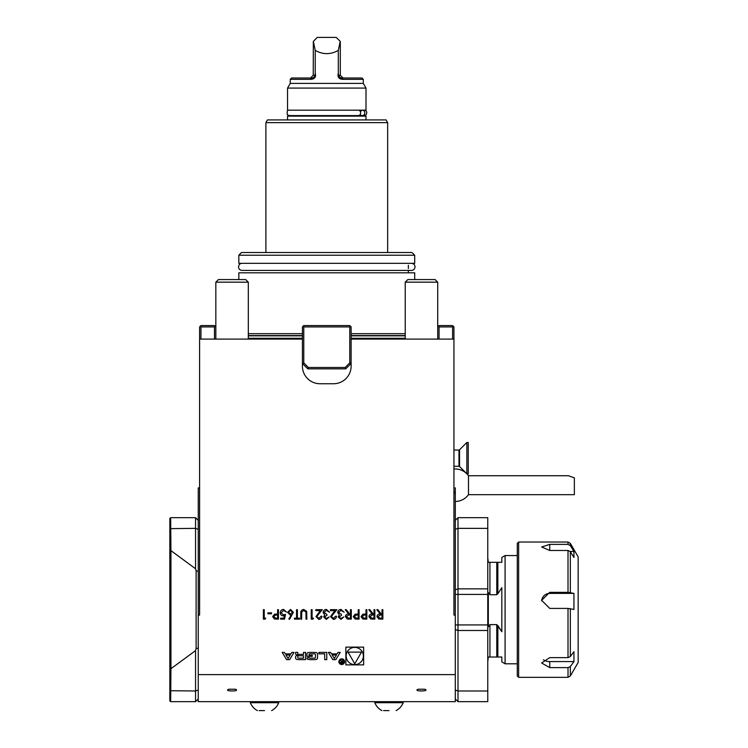 <?xml version="1.0" encoding="UTF-8"?>
<svg xmlns="http://www.w3.org/2000/svg" width="748" height="748" viewBox="0 0 748 748"><rect width="100%" height="100%" fill="white"/><g stroke="black" fill="none" stroke-linecap="round" stroke-linejoin="round"><path stroke-width="1.12" d="M455.298 501.44A16.232 16.232 0 0 0 468.482 494.68L468.482 475.737A16.232 16.232 0 0 0 453.943 469.033M468.482 475.737L568.396 475.737L574.352 477.85L574.352 494.68L468.482 494.68M468.248 445.948L468.248 473.802L466.855 473.802L466.855 442.498L468.248 442.498L468.248 445.948M365.987 609.676L366.838 609.676L366.838 619.148L362.827 618.998L361.013 616.604L362.902 614.202L365.987 614.043L365.987 609.676M350.447 609.676L351.298 609.676L351.298 619.148L347.259 619.017L345.352 616.614C345.632 614.781 346.754 613.921 348.708 614.043L345.23 609.676L346.277 609.676L349.755 614.043L350.447 614.043L350.447 609.676M285.493 614.407L284.521 619.148L280.631 619.148L280.631 618.175L283.857 618.175L284.371 615.679L283.249 615.866C281.37 615.697 280.378 614.669 280.266 612.771C280.416 610.705 281.519 609.592 283.576 609.433L286.465 612.098L283.52 610.405L281.117 612.808L283.408 614.893L285.493 614.407M277.601 609.676L278.452 609.676L278.452 619.148L274.432 618.998L272.618 616.604L274.507 614.202L277.601 614.043L277.601 609.676M455.298 615.09L453.943 615.09L453.943 339.096L351.13 339.096L351.13 366.155A17.587 17.587 0 0 1 333.533 383.743L320.013 383.743A17.587 17.587 0 0 1 302.426 366.155L302.426 339.096L199.604 339.096L199.604 615.09L198.248 615.09L198.248 674.612L455.298 674.612L455.298 487.911L453.943 487.911M363.64 647.123L345.875 647.123L345.875 664.888L363.64 664.888L363.64 647.123M282.174 652.396L286.568 659.624L289.626 659.624L294.02 652.396L291.823 652.396L290.925 653.864L285.269 653.864L284.38 652.396L282.174 652.396M306.951 658.006A1.412 1.412 0 0 0 308.054 659.381A10.023 10.023 0 0 0 310.252 659.624L314.244 659.624A10.023 10.023 0 0 0 316.441 659.381A1.412 1.412 0 0 0 317.545 658.006L317.545 654.014A1.412 1.412 0 0 0 316.441 652.639A10.023 10.023 0 0 0 314.244 652.396L310.252 652.396A10.023 10.023 0 0 0 308.054 652.639A1.412 1.412 0 0 0 306.951 654.014L306.951 656.37L312.29 656.37L312.29 655.332L309.036 655.332L309.036 654.752A0.898 0.898 0 0 1 309.934 653.846L314.562 653.846A0.898 0.898 0 0 1 315.46 654.752L315.46 657.268A0.898 0.898 0 0 1 314.562 658.165L309.934 658.165A0.898 0.898 0 0 1 309.083 657.539L306.951 658.006M318.919 653.846L324.697 653.846L324.697 659.624L326.783 659.624L326.783 652.396L318.919 652.396L318.919 653.846M295.61 658.006A1.412 1.412 0 0 0 296.713 659.381A10.023 10.023 0 0 0 298.91 659.624L305.577 659.624L305.577 652.396L303.492 652.396L303.492 654.388L298.602 654.388A0.898 0.898 0 0 1 297.695 653.49L297.695 652.396L295.61 652.396L295.61 653.5A1.412 1.412 0 0 0 296.713 654.874A10.023 10.023 0 0 0 298.059 655.08L298.059 655.257A10.023 10.023 0 0 0 296.713 655.463A1.412 1.412 0 0 0 295.61 656.847L295.61 658.006M338.9 661.671A2.842 2.842 0 0 0 343.164 664.14A2.842 2.842 0 0 0 343.164 659.212A2.842 2.842 0 0 0 338.9 661.671M331.467 653.864L330.579 652.396L328.372 652.396L332.767 659.624L335.824 659.624L340.228 652.396L338.021 652.396L337.124 653.864L331.467 653.864M382.013 609.676L382.864 609.676L382.864 619.148L378.825 619.017L376.917 616.614C377.198 614.781 378.32 613.921 380.274 614.043L376.796 609.676L377.843 609.676L381.321 614.043L382.013 614.043L382.013 609.676M264.24 618.175L265.699 618.175L265.147 619.148L263.389 619.148L263.389 609.676L264.24 609.676L264.24 618.175M267.887 612.827L271.533 612.827L271.533 613.799L267.887 613.799L267.887 612.827M293.384 612.313L289.495 619.391L288.84 618.876L291.346 615.043L290.364 615.137L287.559 612.332L290.514 609.433L293.384 612.313M297.386 609.676L297.386 618.175L299.452 618.175L299.452 619.148L294.478 619.148L294.478 618.175L296.545 618.175L296.545 609.676L297.386 609.676M306.689 611.425L306.858 619.148L306.007 619.148L305.969 612.21L303.781 610.405L301.734 612.004L301.64 619.148L300.79 619.148L300.79 613.425C300.603 611.125 301.584 609.798 303.735 609.433L306.689 611.425M312.084 618.175L313.534 618.175L312.982 619.148L311.233 619.148L311.233 609.676L312.084 609.676L312.084 618.175M316.815 616.492L318.872 618.418L321.07 616.23L321.911 616.23C321.762 618.157 320.733 619.204 318.826 619.391L315.965 616.576L320.256 610.649L315.843 610.649L315.843 609.676L322.276 609.676L316.815 616.492M324.464 616.932L326.371 618.418L329.204 616.96L326.38 619.391L323.613 616.922L324.726 614.978L323.127 612.49C323.36 610.564 324.454 609.545 326.409 609.433L329.569 612.219L326.39 610.405L323.978 612.406L326.895 614.407L326.895 615.38L324.464 616.932M331.383 616.492L333.44 618.418L335.637 616.23L336.488 616.23C336.329 618.157 335.3 619.204 333.393 619.391L330.532 616.576L334.824 610.649L330.41 610.649L330.41 609.676L336.852 609.676L331.383 616.492M339.031 616.932L340.938 618.418L343.771 616.96L340.948 619.391L338.18 616.922L339.293 614.978L337.703 612.49C337.928 610.564 339.022 609.545 340.976 609.433L344.136 612.219L340.957 610.405L338.545 612.406L341.462 614.407L341.462 615.38L339.031 616.932M358.217 609.676L359.068 609.676L359.068 619.148L355.057 618.998L353.243 616.604L355.132 614.202L358.217 614.043L358.217 609.676M374 609.676L374.851 609.676L374.851 619.148L370.812 619.017L368.904 616.614C369.185 614.781 370.307 613.921 372.261 614.043L368.783 609.676L369.83 609.676L373.308 614.043L374 614.043L374 609.676M570.35 666.543L570.35 675.968L568.013 677.323L568.013 667.618L570.35 666.543L573.94 661.597L573.94 651.611L570.35 656.557L568.013 657.623L568.013 608.414L573.94 609.47L573.94 593.388L568.013 592.332L568.013 550.472L549.752 550.472L541.636 546.975L549.752 544.376L568.013 544.376L568.013 542.029L570.35 543.385L570.35 545.638L568.013 544.376M518.635 677.323L517.279 675.968L517.279 543.385L518.635 542.029L518.635 677.323L568.013 677.323M568.013 608.414L549.752 608.414L541.636 600.307L549.752 592.332L568.013 592.332M568.013 667.618L549.752 667.618L541.636 663.009L549.752 657.623L568.013 657.623M570.35 543.385L578.167 556.914L578.167 662.438L570.35 675.968M568.013 550.472L570.35 551.734L573.94 557.54L573.94 551.454L570.35 545.638M573.94 551.454L570.144 551.454M543.422 659.727A8.116 4.993 180 0 0 549.752 661.597L573.94 661.597M573.94 593.388L549.752 593.388A8.116 8.041 -0 0 0 541.655 600.868M517.279 663.794L505.087 663.794L505.087 555.558L517.279 555.558M264.54 710.6L259.126 710.6M455.298 674.612L455.298 701.671L198.248 701.671L198.248 674.612M198.248 698.969L195.546 701.671L170.647 701.671L169.833 700.857L169.833 518.486L170.647 517.681L170.946 550.631L170.946 668.712L195.546 650.61L196.116 648.516L196.116 570.836L195.546 568.742L170.946 550.631M195.546 701.671L195.546 650.61M170.946 668.712L170.647 701.671M195.546 568.742L195.546 517.681L170.647 517.681M169.833 669.385L170.647 669.525M169.833 549.958L170.647 549.817M198.248 571.21L196.116 570.836M198.248 648.142L196.116 648.516M195.546 517.681L198.248 520.384M455.298 491.801L455.298 493.315L453.943 493.325L453.943 491.997L455.298 491.801M199.604 487.911L198.248 487.911L198.248 615.09M235.377 689.226L228.766 689.226C222.698 691.545 241.445 691.535 235.377 689.226L228.766 689.226M424.78 689.226L418.169 689.226C412.101 691.545 430.857 691.535 424.78 689.226L418.169 689.226M265.895 122.635L387.651 122.635L386.09 119.923L267.457 119.923L265.895 122.635L265.895 252.506M387.651 122.635L387.651 252.506M414.71 255.218L412.008 252.506L241.539 252.506L238.836 255.218L238.836 263.333L414.71 263.333L414.71 255.218L238.836 255.218M408.352 265.231L408.352 268.523M408.352 270.421L408.352 272.805M414.71 279.565L414.71 272.805L238.836 272.805L238.836 279.565M405.238 333.683L351.13 333.683M302.426 333.683L248.308 333.683M389.007 710.6L383.593 710.6M403.209 701.671L403.209 702.699L374.804 702.699A15.278 15.278 0 0 0 381.901 710.6M405.238 282.174L437.711 282.174L435.102 279.565L407.847 279.565L405.238 282.174L405.238 339.096M290.607 115.594L288.896 116.136M358.451 110.19L289.102 110.19C287.419 109.76 286.83 111.274 287.326 114.743L289.298 115.594L358.283 115.594A2.702 2.281 -90 0 0 358.451 110.19M364.65 110.19L362.312 110.19A2.702 2.553 90 0 1 362.126 115.594A2.702 2.553 90 0 1 360.097 114.528M360.209 111.452L362.312 110.19M287.541 119.923L287.541 116.136L366.006 116.136L366.006 119.923M338.311 73.304L338.311 50.397C330.616 54.698 322.93 54.698 315.235 50.397L315.235 73.304C316.208 77.138 314.674 79.148 310.626 79.344L290.243 79.344L290.243 83.402L363.304 83.402L363.304 79.344L342.921 79.344C338.881 79.157 337.348 77.147 338.311 73.304L338.535 75.277C339.199 77.259 340.462 78.157 342.322 77.988L361.948 77.988L363.304 79.344M315.235 50.397L313.337 41.364L317.302 37.4L336.245 37.4L340.303 41.458L340.303 75.277L343.005 77.988M310.542 77.988L313.244 75.277L313.337 41.364M287.541 110.19L366.006 110.19L366.006 88.086L287.541 88.086L287.541 110.19M290.243 83.402L287.541 88.086M290.243 79.344L291.598 77.988L311.224 77.988C313.075 78.166 314.338 77.259 315.011 75.277L315.235 73.304M342.275 77.988L341.172 77.867M340.003 77.446L338.535 75.277L340.303 75.277M338.311 50.397L340.209 41.364M342.921 79.344L342.322 77.988M310.626 79.344L311.224 77.988M278.742 701.671L278.742 702.699L250.337 702.699A15.278 15.278 0 0 0 257.434 710.6M458 517.681L455.298 520.384L458 517.681L487.771 517.681L458 517.681L458 701.671L487.771 701.671L487.771 517.681M458 701.671L455.298 698.969M487.771 557.858L488.313 562.318L501.833 562.318L501.833 557.438L505.087 555.558M497.85 593.8L496.775 594.735L489.931 594.735L488.313 592.453L488.313 626.889L489.931 624.608L496.775 624.608L501.833 631.742L501.833 587.61L497.85 593.8L497.85 562.318L501.833 562.318M505.087 663.794L501.833 661.915L501.833 657.025L488.313 657.025L487.771 661.494M501.833 631.742L497.85 625.552L497.85 657.025L501.833 657.025M303.772 326.923L303.772 362.883L308.391 367.502L345.155 367.502L349.774 362.883L349.774 326.923L303.772 326.923L303.099 326.24L302.426 326.923L302.426 339.096M349.774 362.883L351.13 363.444L345.716 368.858L307.83 368.858L302.426 363.444L303.772 362.883M349.774 326.923L350.447 326.24L351.13 326.923L351.13 339.096M303.099 326.24L303.772 325.567L349.774 325.567L350.447 326.24M308.391 367.502L307.83 368.858M345.716 368.858L345.155 367.502M437.711 282.174L437.711 339.096L437.711 326.923L439.067 325.567L452.596 325.567L453.943 326.923L453.943 339.096M452.596 339.096L452.596 326.923L439.067 326.923L439.067 339.096M439.067 326.923L438.384 326.24M453.269 326.24L452.596 326.923M215.835 282.174L248.308 282.174L245.699 279.565L218.444 279.565L215.835 282.174L215.835 339.096L215.835 326.923L215.162 326.24L214.48 326.923L200.95 326.923L200.95 339.096M199.604 339.096L199.604 326.923L200.95 325.567L214.48 325.567L215.162 326.24M214.48 339.096L214.48 326.923M200.95 326.923L200.277 326.24M346.146 656.005A8.611 8.611 0 0 0 359.068 663.467A8.611 8.611 0 0 0 359.068 648.553A8.611 8.611 0 0 0 346.146 656.005M354.758 663.775L361.49 652.125L348.035 652.125L354.758 663.775M288.102 658.511L285.97 655.005L290.233 655.005L288.102 658.511M303.492 655.744L298.602 655.744A0.898 0.898 0 0 0 297.695 656.641L297.695 657.268A0.898 0.898 0 0 0 298.602 658.165L303.492 658.165L303.492 655.744M339.442 661.671A2.3 2.3 0 0 0 342.893 663.663A2.3 2.3 0 0 0 342.893 659.68A2.3 2.3 0 0 0 339.442 661.671M341.359 661.625L340.546 662.588L341.574 663.541L342.846 663.541L342.846 660.063L342.491 661.597L340.321 660.063L341.359 661.625M342.491 663.139L341.546 663.139A0.561 0.561 0 0 1 340.985 662.569A0.561 0.561 0 0 1 341.546 662.008L342.491 662.008L342.491 663.139M334.3 658.511L332.168 655.005L336.432 655.005L334.3 658.511M380.236 618.175L382.013 618.175L382.013 615.015L380.283 615.006L377.768 616.614L380.236 618.175M275.872 618.175L277.601 618.175L277.601 615.015L275.937 614.996L273.469 616.604L275.872 618.175M288.401 612.285L290.542 614.164L292.533 612.285L290.467 610.405L288.401 612.285M348.671 618.175L350.447 618.175L350.447 615.015L348.718 615.006L346.202 616.614L348.671 618.175M356.487 618.175L358.217 618.175L358.217 615.015L356.562 614.996L354.094 616.604L356.487 618.175M364.257 618.175L365.987 618.175L365.987 615.015L364.332 614.996L361.864 616.604L364.257 618.175M372.224 618.175L374 618.175L374 615.015L372.27 615.006L369.755 616.614L372.224 618.175M453.943 466.266L458.982 466.266L458.982 450.034L459.553 449.791L459.553 466.509L466.855 473.802M570.35 608.601L570.35 656.557M570.35 551.734L570.35 592.519M549.752 550.472L549.752 544.376M549.752 661.597L549.752 667.618M549.752 593.388L549.752 592.332M198.248 690.067L195.546 690.993L169.833 690.713M198.248 529.285L195.546 528.359L169.833 528.64M405.238 338.283L351.13 338.283M302.426 338.283L248.308 338.283M405.238 335.843L351.13 335.843M302.426 335.843L248.308 335.843M405.238 335.562L351.13 335.562M302.426 335.562L248.308 335.562M315.011 75.277L313.244 75.277M455.298 629.564L458 630.489L487.771 630.489M455.298 690.067L458 690.993L487.771 690.993M455.298 624.935L487.771 624.935M455.298 594.408L487.771 594.408M455.298 589.789L458 588.863L487.771 588.863M455.298 529.285L458 528.359L487.771 528.359M496.775 594.735L496.775 562.318M496.775 657.025L496.775 624.608M489.931 594.735L489.931 562.318M489.931 657.025L489.931 624.608M411.494 263.333C413.719 263.623 414.906 264.801 415.037 266.877C414.719 269.13 413.541 270.309 411.494 270.421L242.053 270.421C239.846 270.159 238.668 268.971 238.509 266.877C238.967 264.493 240.145 263.315 242.053 263.333M459.553 449.791L466.855 442.498M453.943 450.034L458.982 450.034M458.982 466.266L459.553 466.509M568.013 542.029L518.635 542.029M396.113 710.6A15.278 15.278 0 0 0 403.209 702.699M374.804 701.671L374.804 702.699M362.126 115.594L364.65 116.136M363.304 83.402L366.006 88.086M364.444 110.19C363.911 109.432 368.811 111.265 365.697 115.173L364.248 115.594M271.646 710.6A15.278 15.278 0 0 0 278.742 702.699M250.337 701.671L250.337 702.699M248.308 282.174L248.308 339.096"/></g></svg>
